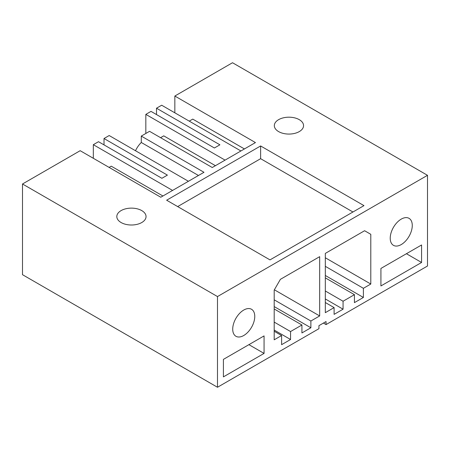 <?xml version="1.0" encoding="UTF-8"?>
<svg xmlns="http://www.w3.org/2000/svg" width="450" height="450" viewBox="0 0 450 450"><rect width="100%" height="100%" fill="white"/><g stroke="black" fill="none" stroke-linecap="round" stroke-linejoin="round"><path stroke-width="0.67" d="M323.426 323.066L326.053 324.585L427.5 266.012L427.5 175.314L232.509 62.736L174.842 96.036L255.454 142.577L212.254 167.518L149.552 131.316L141.283 136.091L141.283 142.481A17.539 10.125 120 0 0 135.495 150.733M215.421 165.69L163.749 135.855L160.577 137.683M225.067 160.121L145.834 114.373L145.834 133.464M240.919 150.969L161.679 105.221L156.51 108.208L156.51 114.57M145.834 114.373L151.003 111.386L214.391 147.988L219.904 144.804L156.51 108.208M244.429 148.939L192.752 119.104L189.242 121.134M174.842 96.036L174.842 112.821M427.5 175.314L217.491 296.561L22.5 183.988L22.5 274.686L217.491 387.264L318.938 328.691L318.938 325.659L326.053 321.553L326.053 324.585M172.564 190.429L93.33 144.686L98.499 141.699L161.888 178.296L167.4 175.118L104.012 138.521L104.012 144.883M104.012 138.521L109.176 135.534L188.415 181.282M363.386 297.461L363.386 288.309L370.794 284.034L370.794 234.309L364.596 230.726L325.322 253.401L325.322 312.677L334.103 307.603L334.103 314.364L343.063 309.195L343.063 301.236L354.431 294.677L354.431 302.631L363.386 297.461L325.322 275.479M354.431 294.677L325.322 277.869M343.063 301.236L325.322 290.993M343.063 309.195L325.322 298.952M334.103 307.603L325.322 302.529M370.794 234.309L364.596 230.726M363.386 288.309L325.322 266.332M370.794 284.034L325.322 257.777M217.491 387.264L217.491 296.561M232.718 329.141A15.592 9 120 0 0 235.924 336.268A15.592 9 120 0 0 247.944 332.123A15.592 9 120 0 0 254.768 316.412A15.592 9 120 0 0 251.511 309.262A15.592 9 120 0 0 239.507 313.47A15.592 9 120 0 0 232.718 329.141M421.577 262.474L421.577 244.969L380.925 268.442L380.925 285.941L421.577 262.474L406.418 253.721M281.604 335.526L281.604 344.678L290.559 339.508L290.559 331.549L301.928 324.984L301.928 332.944L310.882 327.769L310.882 321.007L319.669 315.939L319.669 256.663L280.395 279.338L274.196 290.081L274.196 339.806L281.604 335.526L274.196 331.251M412.273 225.478A15.592 9 120 0 0 409.022 218.329A15.592 9 120 0 0 397.012 222.536A15.592 9 120 0 0 390.223 238.208A15.592 9 120 0 0 393.429 245.329A15.592 9 120 0 0 405.45 241.183A15.592 9 120 0 0 412.273 225.478M264.066 353.407L223.414 376.881L223.414 359.376L264.066 335.908L264.066 353.407L248.906 344.655M177.666 206.584L260.623 158.687L352.946 211.989M260.623 145.958L363.971 205.627L269.994 259.886L166.641 200.216L260.623 145.958L260.623 158.687M141.283 136.091L203.985 172.294L160.785 197.235L80.168 150.694L22.5 183.988M121.095 222.531A14.614 8.438 0 0 0 137.025 224.364A14.614 8.438 0 0 0 146.047 216.568A14.614 8.438 0 0 0 141.767 210.6A14.614 8.438 0 0 0 125.837 208.772A14.614 8.438 0 0 0 116.814 216.568A14.614 8.438 0 0 0 121.095 222.531M299.272 119.661A14.614 8.438 0 0 0 283.348 117.832A14.614 8.438 0 0 0 274.326 125.629A14.614 8.438 0 0 0 278.606 131.597A14.614 8.438 0 0 0 294.536 133.425A14.614 8.438 0 0 0 303.559 125.629A14.614 8.438 0 0 0 299.272 119.661M141.283 142.481L198.45 175.483M319.669 315.939L274.365 289.783M310.882 321.007L274.196 299.824M310.882 327.769L274.196 306.591M301.928 324.984L274.196 308.976M290.559 331.549L274.196 322.104M290.559 339.508L274.196 330.058M162.922 195.998L111.246 166.168L109.108 167.4M93.33 158.287L93.33 144.686"/></g></svg>
